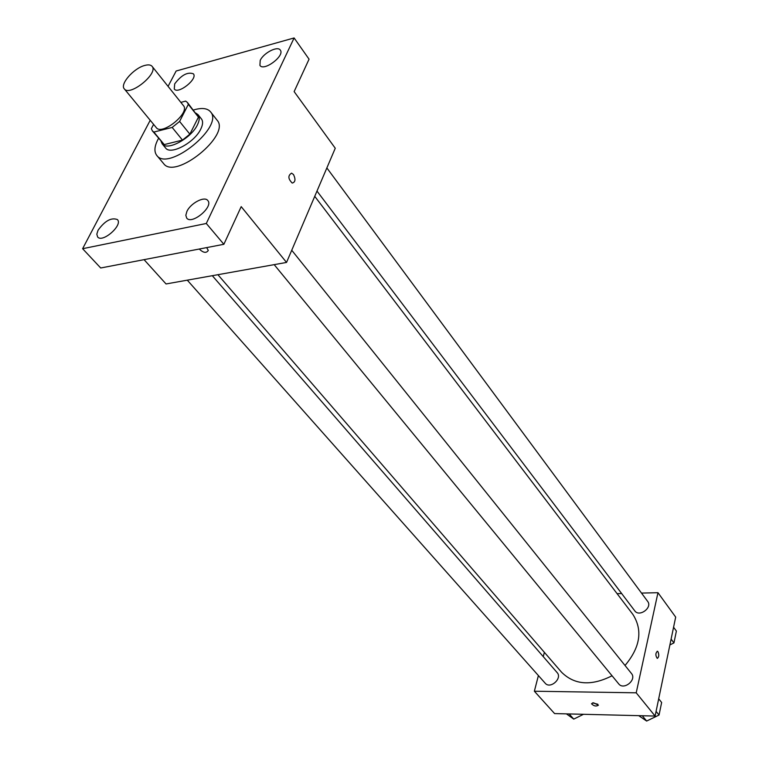 <?xml version="1.0" encoding="UTF-8"?>
<svg xmlns="http://www.w3.org/2000/svg" width="759" height="759" viewBox="0 0 759 759"><rect width="100%" height="100%" fill="white"/><g stroke="black" fill="none" stroke-linecap="round" stroke-linejoin="round"><path stroke-width="1.14" d="M144.703 65.464C148.271 64.487 150.728 64.771 152.085 66.337C158.821 73.272 129.704 96.896 124.305 88.879C119.656 84.268 133.698 68.225 144.703 65.464M152.085 66.337L183.431 105.615C190.367 112.835 161.923 135.908 156.288 127.635L124.305 88.879M153.603 124.381L151.354 128.669L152.379 130.89L153.849 132.066L172.16 127.427L179.598 121.449L188.327 104.372L187.416 102.465L185.67 101.108L180.851 102.38M179.598 121.449L189.864 134.163L198.441 117.114L188.327 104.372M187.416 102.465L198.441 117.114M189.864 134.163L182.483 140.092L172.16 127.427M152.379 130.89L164.229 144.59L182.483 140.092M161.069 141.373L162.179 143.868C167.094 151.335 191.259 138.347 197.463 124.77C199.598 120.377 199.807 117.028 198.099 114.723L195.879 113.129M198.099 114.723L201.429 118.926C203.146 121.231 202.947 124.59 200.822 128.983C194.655 142.55 170.538 155.481 165.604 147.996L162.179 143.868M164.229 144.59L153.849 132.066M193.431 110.036L195.499 109.438C202.644 107.674 207.653 108.461 210.528 111.829C224.484 126.44 168.204 172.103 156.781 155.434C153.83 151.525 154.428 145.823 158.555 138.337M210.528 111.829L217.093 120.197C231.125 134.922 175.139 180.357 163.621 163.593L156.781 155.434M98.063 230.233C104.875 220.812 111.326 217.264 117.408 219.579C123.195 224.996 102.493 243.241 97.645 236.988L96.81 234.18L98.063 230.233M174.693 83.879C181.382 75.046 187.615 71.688 193.393 73.822C198.071 78.832 178.033 94.752 174.266 89.012L174.693 83.879M260.204 60.426C263.477 52.959 277.699 45.616 280.299 50.103C285.128 55.73 263.771 71.763 259.929 65.407L260.204 60.426M186.904 211.429C190.566 203.194 204.541 195.85 207.786 200.518C213.839 206.695 191.761 225.11 186.705 218.099L185.832 215.271L186.904 211.429M150.216 120.283L82.617 248.705L206.306 223.478L294.113 37.95L176.145 71.014L168.071 86.365M144.068 259.654L166.05 283.961L286.541 262.434L335.26 148.242L294.131 91.602L309.055 59.183L294.113 37.95M82.617 248.705L100.71 267.993L223.867 244.294L206.306 223.478M223.867 244.294L241.201 206.628L286.541 262.434M293.496 174.542C295.792 179.352 295.374 182.198 292.234 183.071C288.031 178.877 287.813 175.576 291.57 173.147L293.496 174.542C295.792 179.352 295.374 182.198 292.234 183.071C288.031 178.877 287.813 175.576 291.57 173.147L293.486 174.542M206.657 247.605L208.289 250.442C206.344 253.354 203.327 252.889 199.247 249.028C203.336 252.889 206.344 253.354 208.289 250.432M314.738 196.325L632.864 614.392C642.911 630.169 640.292 647.199 625.027 665.482M612.048 675.776C591.365 686.221 574.544 685.035 561.575 672.237L217.899 274.701M291.731 250.252L631.431 673.461C637.076 679.836 623.746 690.671 618.67 683.831L274.179 264.644M326.854 167.938L647.645 601.375C652.749 607.589 639.287 617.494 634.771 610.853L316.977 191.078M212.311 275.697L557.115 672.578C562.675 678.356 550.218 689.476 545.19 683.214L187.293 280.166M538.397 675.557L534.364 691.221L636.213 692.815L657.968 592.694L641.507 593.083M621.668 593.547L617.095 593.661M544.374 652.342L543.264 656.63M534.364 691.221L554.592 713.583L655.102 716.06L636.213 692.815M655.102 716.06L675.681 617.095L657.968 592.694M657.228 651.231L657.968 651.687C659.21 655.026 658.954 657.237 657.218 658.338C655.378 655.482 655.434 653.129 657.389 651.26L657.968 651.687C659.182 654.78 658.983 657 657.379 658.357M593.529 702.806L598.424 705.187C596.176 706.629 593.861 706.145 591.498 703.745L593.529 702.806M597.807 704.219L592.542 702.881M566.423 713.877L573.747 719.105L583.529 714.295M573.747 719.105L569.146 713.944M669.893 644.922L673.935 642.92L676.383 631.071L673.575 627.247M673.935 642.92L671.108 639.106M638.717 715.652L646.659 721.05L659.049 715.035L661.639 702.492L658.689 698.802M646.659 721.05L642.285 715.746M659.049 715.035L656.08 711.363"/></g></svg>
